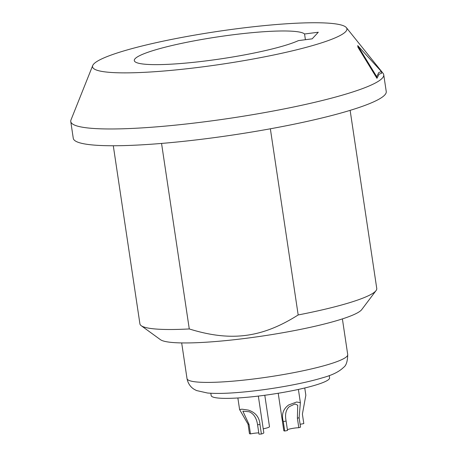 <?xml version="1.0" encoding="UTF-8"?>
<svg xmlns="http://www.w3.org/2000/svg" width="457" height="457" viewBox="0 0 457 457"><rect width="100%" height="100%" fill="white"/><g stroke="black" fill="none" stroke-linecap="round" stroke-linejoin="round"><path stroke-width="0.69" d="M329.24 375.563L329.583 377.853A59.867 7.689 171.5 0 1 262.124 395.613A59.867 7.689 171.5 0 1 211.163 395.551L210.82 393.26M113.296 145.754L139.916 323.87A119.734 15.378 -8.5 0 0 141.207 325.692L160.447 339.682A102.631 13.184 -8.5 0 0 261.318 336.203A102.631 13.184 -8.5 0 0 361.378 310.035A102.631 13.184 -8.5 0 0 361.744 309.595L376.054 290.595A119.734 15.378 -8.5 0 0 376.757 288.476L350.136 110.354M141.207 325.692A119.734 15.378 -8.5 0 0 189.278 328.949C230.848 341.876 261.981 337.877 298.175 314.959A119.734 15.378 -8.5 0 0 375.625 291.103A119.734 15.378 -8.5 0 0 376.054 290.595M270.355 128.788L298.175 314.959M161.555 143.429L189.278 328.949M384.743 95.005A158.219 20.325 171.5 0 1 220.325 136.809A158.219 20.325 171.5 0 1 73.269 138.3L70.761 121.522A158.219 20.325 171.5 0 1 70.978 119.957L92.714 65.54A128.594 16.515 171.5 0 1 93.759 63.991A128.594 16.515 -8.5 0 1 222.628 30.688A128.594 16.515 -8.5 0 1 346.366 27.631L383.069 73.314A158.219 20.325 -8.5 0 1 383.731 74.754L386.239 91.526A158.219 20.325 -8.5 0 1 384.743 95.005M383.731 74.754A158.219 20.325 -8.5 0 1 382.235 78.227A158.219 20.325 171.5 0 1 217.823 120.031A158.219 20.325 171.5 0 1 70.761 121.522M92.714 65.54A128.594 16.515 171.5 0 0 207.318 66.248A128.594 16.515 171.5 0 0 345.692 31.624A128.594 16.515 -8.5 0 0 346.366 27.631M381.412 71.56L381.664 73.234L379.07 74.188L376.951 78.33L376.699 76.65L378.819 72.514L381.412 71.56L357.722 45.609L376.699 76.65M357.722 45.609L357.968 47.282L376.951 78.33M298.427 40.61A86.379 11.094 171.5 0 1 203.548 61.198A86.379 11.094 171.5 0 1 134.295 60.575A86.379 11.094 171.5 0 1 213.756 37.497A86.379 11.094 171.5 0 1 304.551 33.995L318.295 32.23L312.165 38.845L298.427 40.61M304.551 33.995L305.407 39.713M259.982 424.57L261.398 434.019A28.648 3.679 171.5 0 1 258.976 434.15L257.559 424.702C256.537 417.978 253.726 413.659 249.134 411.746L242.856 411.151L249.054 424.467L250.465 433.916A28.648 3.679 171.5 0 1 249.471 433.699L248.06 424.245L239.594 409.558L241.987 409.181L248.414 410.123C255.594 412.482 259.45 417.298 259.982 424.57A28.648 3.679 171.5 0 1 257.559 424.702M258.336 396.082L263.815 432.773A10.265 1.32 171.5 0 1 261.398 434.019M300.1 424.256A10.265 1.32 171.5 0 0 303.814 423.593L302.397 414.145L305.842 395.225L304.756 387.982M298.804 427.706L297.393 418.258L297.724 405.193L294.976 403.971L289.418 406.576C285.905 409.552 284.802 414.373 286.099 421.034A28.648 3.679 171.5 0 1 283.294 421.577C281.312 414.539 283.112 408.998 288.698 404.948L296.667 402.011L300.375 402.657L299.118 417.687L300.535 427.135A28.648 3.679 171.5 0 1 298.804 427.706A7.272 0.931 -8.5 0 0 294.954 428.038A7.272 0.931 -8.5 0 0 287.39 429.694M286.099 421.034L287.51 430.483A28.648 3.679 171.5 0 1 284.705 431.025A10.265 1.32 171.5 0 1 283.797 430.637L278.216 393.254M258.782 432.876A7.272 0.931 -8.5 0 0 254.669 433.213A7.272 0.931 -8.5 0 0 250.465 433.916M264.792 395.259L269.481 426.655A10.265 1.32 171.5 0 1 263.226 428.832M283.294 421.577L284.705 431.025M346.954 356.346A81.249 10.437 -8.5 0 0 347.72 354.563C347.577 361.356 346.2 365.623 343.59 367.365C339.203 371.707 332.17 375.186 322.505 377.79C303.517 383.612 270.858 389.461 243.987 391.969C228.74 393.431 216.589 393.78 207.535 393.026L196.533 390.552L194.374 389.421C192.58 388.421 188.324 385.377 187.01 378.579A81.249 10.437 -8.5 0 0 262.524 377.813A81.249 10.437 -8.5 0 0 346.954 356.346M297.393 418.258A28.648 3.679 -8.5 0 0 299.118 417.687M249.054 424.467A28.648 3.679 171.5 0 1 248.06 424.245M342.39 318.906L347.72 354.563M181.68 342.927L187.01 378.579M298.398 389.433L300.375 402.657M237.863 397.978L239.594 409.558"/></g></svg>

